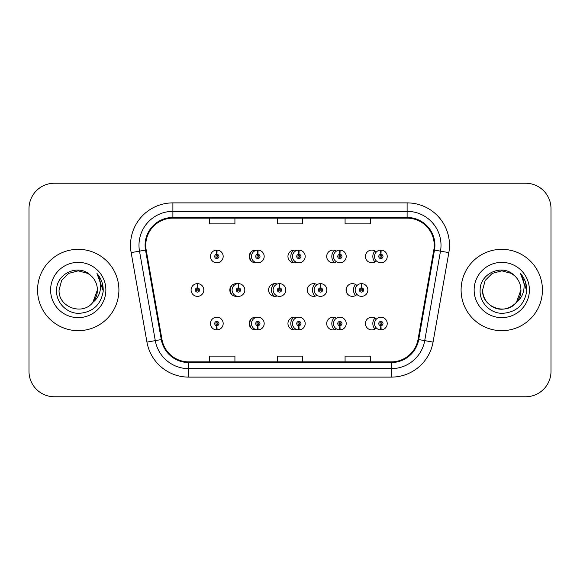 <?xml version="1.0" encoding="UTF-8"?>
<svg xmlns="http://www.w3.org/2000/svg" width="580" height="580" viewBox="0 0 580 580"><rect width="100%" height="100%" fill="white"/><g stroke="black" fill="none" stroke-linecap="round" stroke-linejoin="round"><path stroke-width="0.87" d="M256.693 317.303A6.358 6.358 0 0 0 249.204 323.56A6.358 6.358 0 0 0 256.693 329.81M257.571 329.585A6.358 6.358 0 0 0 258.086 329.389M296.576 317.623A6.358 6.358 0 0 0 287.948 323.56A6.358 6.358 0 0 0 296.576 329.491M298.642 328.2A6.358 6.358 0 0 0 299.034 327.801M336.458 318.195A6.358 6.358 0 0 0 326.692 323.56A6.358 6.358 0 0 0 336.458 328.925M339.365 324.242A6.358 6.358 0 0 0 339.365 322.871M376.333 319.109A6.358 6.358 0 0 0 365.436 323.56A6.358 6.358 0 0 0 376.333 328.005M216.724 325.677L216.543 329.904A6.358 6.358 0 0 0 217.094 329.904L216.913 325.677A2.117 2.117 0 0 0 218.936 323.56A2.117 2.117 0 0 0 216.819 321.436A2.117 2.117 0 0 0 214.701 323.56A2.117 2.117 0 0 0 216.724 325.677L216.782 324.401A0.848 0.848 0 0 1 215.97 323.56A0.848 0.848 0 0 1 216.819 322.712A0.848 0.848 0 0 1 217.667 323.56A0.848 0.848 0 0 1 216.855 324.401L216.913 325.677M237.329 283.743A6.358 6.358 0 0 0 229.832 290A6.358 6.358 0 0 0 237.329 296.257M277.204 284.062A6.358 6.358 0 0 0 268.576 290A6.358 6.358 0 0 0 277.204 295.938M317.086 284.635A6.358 6.358 0 0 0 307.32 290A6.358 6.358 0 0 0 317.086 295.365M319.993 290.689A6.358 6.358 0 0 0 319.993 289.311M356.961 285.556A6.358 6.358 0 0 0 346.064 290A6.358 6.358 0 0 0 356.961 294.444M256.693 250.19A6.358 6.358 0 0 0 249.204 256.44A6.358 6.358 0 0 0 256.693 262.696M296.576 250.509A6.358 6.358 0 0 0 287.948 256.44A6.358 6.358 0 0 0 296.576 262.377M336.458 251.075A6.358 6.358 0 0 0 326.692 256.44A6.358 6.358 0 0 0 336.458 261.805M339.365 257.129A6.358 6.358 0 0 0 339.365 255.758M376.333 251.995A6.358 6.358 0 0 0 365.436 256.44A6.358 6.358 0 0 0 376.333 260.891M238.713 284.171A6.358 6.358 0 0 0 238.199 283.968M279.661 285.751A6.358 6.358 0 0 0 279.27 285.36M197.541 287.883L197.722 283.649A6.358 6.358 0 0 0 197.171 283.649L197.352 287.883A2.117 2.117 0 0 0 195.329 290A2.117 2.117 0 0 0 197.446 292.117A2.117 2.117 0 0 0 199.563 290A2.117 2.117 0 0 0 197.541 287.883L197.483 289.152A0.848 0.848 0 0 1 198.295 290A0.848 0.848 0 0 1 197.446 290.848A0.848 0.848 0 0 1 196.598 290A0.848 0.848 0 0 1 197.41 289.152L197.352 287.883M258.086 250.611A6.358 6.358 0 0 0 257.571 250.415M299.034 252.198A6.358 6.358 0 0 0 298.642 251.8M216.913 254.323L217.094 250.096A6.358 6.358 0 0 0 216.543 250.096L216.724 254.323A2.117 2.117 0 0 0 214.701 256.44A2.117 2.117 0 0 0 216.819 258.564A2.117 2.117 0 0 0 218.936 256.44A2.117 2.117 0 0 0 216.913 254.323L216.855 255.599A0.848 0.848 0 0 1 217.667 256.44A0.848 0.848 0 0 1 216.819 257.288A0.848 0.848 0 0 1 215.97 256.44A0.848 0.848 0 0 1 216.782 255.599L216.724 254.323M37.562 290A40.672 40.672 0 0 0 78.235 330.673A40.672 40.672 0 0 0 118.907 290A40.672 40.672 0 0 0 78.235 249.327A40.672 40.672 0 0 0 37.562 290A40.672 40.672 0 0 0 78.235 330.673A40.672 40.672 0 0 0 118.907 290A40.672 40.672 0 0 0 78.235 249.327A40.672 40.672 0 0 0 37.562 290M461.093 290A40.672 40.672 0 0 0 501.765 330.673A40.672 40.672 0 0 0 542.438 290A40.672 40.672 0 0 0 501.765 249.327A40.672 40.672 0 0 0 461.093 290A40.672 40.672 0 0 0 501.765 330.673A40.672 40.672 0 0 0 542.438 290A40.672 40.672 0 0 0 501.765 249.327A40.672 40.672 0 0 0 461.093 290M145.768 245.26A27.115 27.115 0 0 1 172.891 218.138L407.109 218.138A27.115 27.115 0 0 1 433.818 249.965L418.035 339.452A27.115 27.115 0 0 1 391.333 361.862L188.667 361.862A27.115 27.115 0 0 1 161.965 339.452L146.182 249.965A27.115 27.115 0 0 1 145.768 245.26M145.094 245.26A27.797 27.797 0 0 0 145.515 250.081L161.298 339.568A27.797 27.797 0 0 0 188.667 362.536L391.333 362.536A27.797 27.797 0 0 0 418.702 339.568L434.485 250.081A27.797 27.797 0 0 0 407.109 217.464L172.891 217.464A27.797 27.797 0 0 0 145.094 245.26M131.16 252.612A42.369 42.369 0 0 1 172.891 202.884L407.109 202.884A42.369 42.369 0 0 1 448.84 252.612L433.057 342.099A42.369 42.369 0 0 1 391.333 377.116L188.667 377.116A42.369 42.369 0 0 1 146.943 342.099L131.16 252.612L139.504 251.14A33.894 33.894 0 0 1 172.891 211.359L407.109 211.359A33.894 33.894 0 0 1 440.495 251.14L424.712 340.627A33.894 33.894 0 0 1 391.333 368.641L188.667 368.641A33.894 33.894 0 0 1 155.288 340.627L139.504 251.14A33.894 33.894 0 0 1 138.99 245.26M551 208.648A25.419 25.419 0 0 0 525.582 183.229L54.419 183.229A25.419 25.419 0 0 0 29 208.648L29 371.352A25.419 25.419 0 0 0 54.419 396.771L525.582 396.771A25.419 25.419 0 0 0 551 371.352L551 208.648L551 371.352M277.291 218.138L277.291 223.88L302.709 223.88L302.709 218.138M209.496 218.138L209.496 223.88L234.922 223.88L234.922 218.138M345.078 218.138L345.078 223.88L370.504 223.88L370.504 218.138M302.709 361.862L302.709 356.12L277.291 356.12L277.291 361.862M234.922 361.862L234.922 356.12L209.496 356.12L209.496 361.862M370.504 361.862L370.504 356.12L345.078 356.12L345.078 361.862M29 208.648L29 371.352M525.582 183.229L54.419 183.229M54.419 396.771L525.582 396.771M223.177 256.44A6.358 6.358 0 0 0 217.094 250.096A6.358 6.358 0 0 1 223.177 256.44A6.358 6.358 0 0 1 216.819 262.798A6.358 6.358 0 0 1 210.46 256.44A6.358 6.358 0 0 1 216.543 250.096M203.805 290A6.358 6.358 0 0 0 197.722 283.649A6.358 6.358 0 0 1 203.805 290A6.358 6.358 0 0 1 197.446 296.358A6.358 6.358 0 0 1 191.088 290A6.358 6.358 0 0 1 197.171 283.649M210.46 323.56A6.358 6.358 0 0 0 216.543 329.904A6.358 6.358 0 0 1 210.46 323.56A6.358 6.358 0 0 1 216.819 317.202A6.358 6.358 0 0 1 223.177 323.56A6.358 6.358 0 0 1 217.094 329.904M90.784 275.529C79.025 263.204 56.398 273.354 56.608 290C55.709 302.318 66.642 313.439 78.851 313.352C92.604 312.359 100.71 305.051 103.175 291.435L103.218 290C103.146 283.714 101.05 278.197 96.947 273.448C100.072 278.574 101.174 284.091 100.246 290C99.354 295.024 96.911 299.128 92.916 302.31C82.744 316.049 58.08 307.262 59.08 290L61.647 280.423L68.657 273.412L78.235 270.845L87.812 273.412L90.784 275.529A19.155 19.155 0 0 1 97.389 290L92.916 302.31A19.155 19.155 0 0 0 97.389 290L92.865 302.368M50.605 290A27.63 27.63 0 0 0 78.235 317.63A27.63 27.63 0 0 0 105.865 290A27.63 27.63 0 0 0 78.235 262.37A27.63 27.63 0 0 0 50.605 290M96.947 273.448L103.204 290.725L102.044 282.431L103.204 290.725L102.044 282.431L103.204 290.725L97.128 273.659M102.044 282.431L103.218 290M516.396 302.368L520.92 290C521.572 304.166 504.129 314.237 492.188 306.588C486.062 302.753 482.872 297.221 482.611 290L485.177 280.423L492.188 273.412L501.765 270.845L511.342 273.412L514.315 275.529C502.555 263.204 479.928 273.354 480.138 290C479.239 302.318 490.173 313.439 502.382 313.352C516.135 312.359 524.24 305.051 526.705 291.435L526.749 290C526.676 283.714 524.588 278.197 520.477 273.448C523.602 278.574 524.704 284.091 523.776 290C522.885 295.024 520.441 299.128 516.447 302.31A19.155 19.155 0 0 0 520.92 290L516.447 302.31C506.275 316.049 481.61 307.262 482.611 290M520.92 290A19.155 19.155 0 0 0 514.315 275.529M474.135 290A27.63 27.63 0 0 0 501.765 317.63A27.63 27.63 0 0 0 529.395 290A27.63 27.63 0 0 0 501.765 262.37A27.63 27.63 0 0 0 474.135 290M520.477 273.448L526.734 290.725L525.574 282.431L526.734 290.725L525.574 282.431L526.734 290.725L520.659 273.659M525.574 282.431L526.749 290M257.926 254.323L258.107 250.096A6.358 6.358 0 0 1 264.19 256.44A6.358 6.358 0 0 1 257.832 262.798A6.358 6.358 0 0 1 251.474 256.44A6.358 6.358 0 0 1 257.556 250.096L257.738 254.323A2.117 2.117 0 0 0 255.715 256.44A2.117 2.117 0 0 0 257.832 258.564A2.117 2.117 0 0 0 259.949 256.44A2.117 2.117 0 0 0 257.926 254.323L257.868 255.599A0.848 0.848 0 0 1 258.68 256.44A0.848 0.848 0 0 1 257.832 257.288A0.848 0.848 0 0 1 256.983 256.44A0.848 0.848 0 0 1 257.796 255.599L257.738 254.323M298.939 254.323L299.12 250.096A6.358 6.358 0 0 1 305.203 256.44A6.358 6.358 0 0 1 298.845 262.798A6.358 6.358 0 0 1 292.494 256.44A6.358 6.358 0 0 1 298.57 250.096L298.758 254.323A2.117 2.117 0 0 0 296.728 256.44A2.117 2.117 0 0 0 298.845 258.564A2.117 2.117 0 0 0 300.962 256.44A2.117 2.117 0 0 0 298.939 254.323L298.881 255.599A0.848 0.848 0 0 1 299.693 256.44A0.848 0.848 0 0 1 298.845 257.288A0.848 0.848 0 0 1 297.997 256.44A0.848 0.848 0 0 1 298.809 255.599L298.758 254.323M339.952 254.323L340.141 250.096A6.358 6.358 0 0 1 346.216 256.44A6.358 6.358 0 0 1 339.858 262.798A6.358 6.358 0 0 1 333.507 256.44A6.358 6.358 0 0 1 339.583 250.096L339.771 254.323A2.117 2.117 0 0 0 337.741 256.44A2.117 2.117 0 0 0 339.858 258.564A2.117 2.117 0 0 0 341.982 256.44A2.117 2.117 0 0 0 339.952 254.323L339.902 255.599A0.848 0.848 0 0 1 340.707 256.44A0.848 0.848 0 0 1 339.858 257.288A0.848 0.848 0 0 1 339.017 256.44A0.848 0.848 0 0 1 339.822 255.599L339.771 254.323M380.966 254.323L381.154 250.096A6.358 6.358 0 0 1 387.23 256.44A6.358 6.358 0 0 1 380.879 262.798A6.358 6.358 0 0 1 374.521 256.44A6.358 6.358 0 0 1 380.596 250.096L380.784 254.323A2.117 2.117 0 0 0 378.754 256.44A2.117 2.117 0 0 0 380.879 258.564A2.117 2.117 0 0 0 382.996 256.44A2.117 2.117 0 0 0 380.966 254.323L380.915 255.599A0.848 0.848 0 0 1 381.72 256.44A0.848 0.848 0 0 1 380.879 257.288A0.848 0.848 0 0 1 380.03 256.44A0.848 0.848 0 0 1 380.835 255.599L380.784 254.323M257.738 325.677L257.556 329.904A6.358 6.358 0 0 1 251.474 323.56A6.358 6.358 0 0 1 257.832 317.202A6.358 6.358 0 0 1 264.19 323.56A6.358 6.358 0 0 1 258.107 329.904L257.926 325.677A2.117 2.117 0 0 0 259.949 323.56A2.117 2.117 0 0 0 257.832 321.436A2.117 2.117 0 0 0 255.715 323.56A2.117 2.117 0 0 0 257.738 325.677L257.796 324.401A0.848 0.848 0 0 1 256.983 323.56A0.848 0.848 0 0 1 257.832 322.712A0.848 0.848 0 0 1 258.68 323.56A0.848 0.848 0 0 1 257.868 324.401L257.926 325.677M298.758 325.677L298.57 329.904A6.358 6.358 0 0 1 292.494 323.56A6.358 6.358 0 0 1 298.845 317.202A6.358 6.358 0 0 1 305.203 323.56A6.358 6.358 0 0 1 299.12 329.904L298.939 325.677A2.117 2.117 0 0 0 300.962 323.56A2.117 2.117 0 0 0 298.845 321.436A2.117 2.117 0 0 0 296.728 323.56A2.117 2.117 0 0 0 298.758 325.677L298.809 324.401A0.848 0.848 0 0 1 297.997 323.56A0.848 0.848 0 0 1 298.845 322.712A0.848 0.848 0 0 1 299.693 323.56A0.848 0.848 0 0 1 298.881 324.401L298.939 325.677M339.771 325.677L339.583 329.904A6.358 6.358 0 0 1 333.507 323.56A6.358 6.358 0 0 1 339.858 317.202A6.358 6.358 0 0 1 346.216 323.56A6.358 6.358 0 0 1 340.141 329.904L339.952 325.677A2.117 2.117 0 0 0 341.982 323.56A2.117 2.117 0 0 0 339.858 321.436A2.117 2.117 0 0 0 337.741 323.56A2.117 2.117 0 0 0 339.771 325.677L339.822 324.401A0.848 0.848 0 0 1 339.017 323.56A0.848 0.848 0 0 1 339.858 322.712A0.848 0.848 0 0 1 340.707 323.56A0.848 0.848 0 0 1 339.902 324.401L339.952 325.677M380.784 325.677L380.596 329.904A6.358 6.358 0 0 1 374.521 323.56A6.358 6.358 0 0 1 380.879 317.202A6.358 6.358 0 0 1 387.23 323.56A6.358 6.358 0 0 1 381.154 329.904L380.966 325.677A2.117 2.117 0 0 0 382.996 323.56A2.117 2.117 0 0 0 380.879 321.436A2.117 2.117 0 0 0 378.754 323.56A2.117 2.117 0 0 0 380.784 325.677L380.835 324.401A0.848 0.848 0 0 1 380.03 323.56A0.848 0.848 0 0 1 380.879 322.712A0.848 0.848 0 0 1 381.72 323.56A0.848 0.848 0 0 1 380.915 324.401L380.966 325.677M238.554 287.883L238.735 283.649A6.358 6.358 0 0 1 244.818 290A6.358 6.358 0 0 1 238.46 296.358A6.358 6.358 0 0 1 232.109 290A6.358 6.358 0 0 1 238.184 283.649L238.365 287.883A2.117 2.117 0 0 0 236.343 290A2.117 2.117 0 0 0 238.46 292.117A2.117 2.117 0 0 0 240.577 290A2.117 2.117 0 0 0 238.554 287.883L238.496 289.152A0.848 0.848 0 0 1 239.308 290A0.848 0.848 0 0 1 238.46 290.848A0.848 0.848 0 0 1 237.612 290A0.848 0.848 0 0 1 238.423 289.152L238.365 287.883M279.567 287.883L279.756 283.649A6.358 6.358 0 0 1 285.831 290A6.358 6.358 0 0 1 279.473 296.358A6.358 6.358 0 0 1 273.122 290A6.358 6.358 0 0 1 279.197 283.649L279.386 287.883A2.117 2.117 0 0 0 277.356 290A2.117 2.117 0 0 0 279.473 292.117A2.117 2.117 0 0 0 281.597 290A2.117 2.117 0 0 0 279.567 287.883L279.509 289.152A0.848 0.848 0 0 1 280.321 290A0.848 0.848 0 0 1 279.473 290.848A0.848 0.848 0 0 1 278.625 290A0.848 0.848 0 0 1 279.437 289.152L279.386 287.883M320.58 287.883L320.769 283.649A6.358 6.358 0 0 1 326.844 290A6.358 6.358 0 0 1 320.486 296.358A6.358 6.358 0 0 1 314.135 290A6.358 6.358 0 0 1 320.211 283.649L320.399 287.883A2.117 2.117 0 0 0 318.369 290A2.117 2.117 0 0 0 320.486 292.117A2.117 2.117 0 0 0 322.611 290A2.117 2.117 0 0 0 320.58 287.883L320.53 289.152A0.848 0.848 0 0 1 321.334 290A0.848 0.848 0 0 1 320.486 290.848A0.848 0.848 0 0 1 319.645 290A0.848 0.848 0 0 1 320.45 289.152L320.399 287.883M361.594 287.883L361.782 283.649A6.358 6.358 0 0 1 367.858 290A6.358 6.358 0 0 1 361.507 296.358A6.358 6.358 0 0 1 355.149 290A6.358 6.358 0 0 1 361.224 283.649L361.412 287.883A2.117 2.117 0 0 0 359.382 290A2.117 2.117 0 0 0 361.507 292.117A2.117 2.117 0 0 0 363.624 290A2.117 2.117 0 0 0 361.594 287.883L361.543 289.152A0.848 0.848 0 0 1 362.348 290A0.848 0.848 0 0 1 361.507 290.848A0.848 0.848 0 0 1 360.658 290A0.848 0.848 0 0 1 361.463 289.152L361.412 287.883M407.109 202.884L407.109 217.464M139.504 251.14L145.515 250.081M188.667 377.116L188.667 362.536M391.333 362.536L391.333 377.116M418.702 339.568L433.057 342.099M146.943 342.099L161.298 339.568M434.485 250.081L448.84 252.612M172.891 202.884L172.891 217.464M251.321 261.174A8.047 8.047 0 0 1 251.321 251.706M258.107 250.096A6.358 6.358 0 0 1 264.19 256.44M293.886 262.784A8.047 8.047 0 0 1 293.886 250.103M299.12 250.096A6.358 6.358 0 0 1 305.203 256.44M334.66 262.588A8.047 8.047 0 0 1 334.66 250.299M340.141 250.096A6.358 6.358 0 0 1 346.216 256.44M374.992 261.935A8.047 8.047 0 0 1 374.992 250.951M365.748 254.468A15.254 15.254 0 0 0 365.748 258.419M381.154 250.096A6.358 6.358 0 0 1 387.23 256.44M251.321 328.294A8.047 8.047 0 0 1 251.321 318.826M257.556 329.904A6.358 6.358 0 0 1 251.474 323.56M293.886 329.897A8.047 8.047 0 0 1 293.886 317.216M298.57 329.904A6.358 6.358 0 0 1 292.494 323.56M334.66 329.701A8.047 8.047 0 0 1 334.66 317.412M339.583 329.904A6.358 6.358 0 0 1 333.507 323.56M374.992 329.048A8.047 8.047 0 0 1 374.992 318.065M365.748 321.581A15.254 15.254 0 0 0 365.748 325.532M380.596 329.904A6.358 6.358 0 0 1 374.521 323.56M231.949 294.734A8.047 8.047 0 0 1 231.949 285.266M238.735 283.649A6.358 6.358 0 0 1 244.818 290M274.514 296.344A8.047 8.047 0 0 1 274.514 283.656M279.756 283.649A6.358 6.358 0 0 1 285.831 290M315.288 296.148A8.047 8.047 0 0 1 315.288 283.852M320.769 283.649A6.358 6.358 0 0 1 326.844 290M355.62 295.495A8.047 8.047 0 0 1 355.62 284.505M346.376 288.021A15.254 15.254 0 0 0 346.376 291.979M361.782 283.649A6.358 6.358 0 0 1 367.858 290"/></g></svg>
